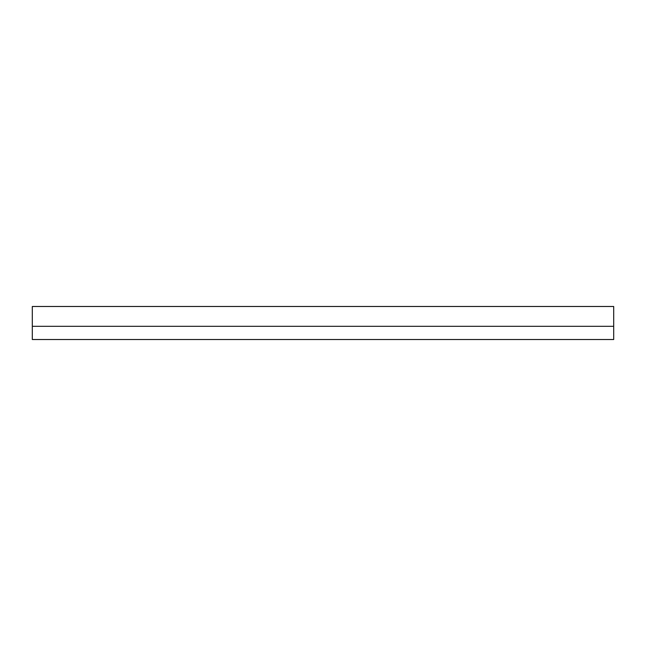 <?xml version="1.0" encoding="UTF-8"?>
<svg xmlns="http://www.w3.org/2000/svg" width="646" height="646" viewBox="0 0 646 646"><rect width="100%" height="100%" fill="white"/><g stroke="black" fill="none" stroke-linecap="round" stroke-linejoin="round"><path stroke-width="0.97" d="M613.7 326.303L32.3 326.303L32.3 339.513L613.7 339.513L613.7 326.303L32.3 326.303L32.3 306.487L613.7 306.487L613.7 326.303"/></g></svg>
